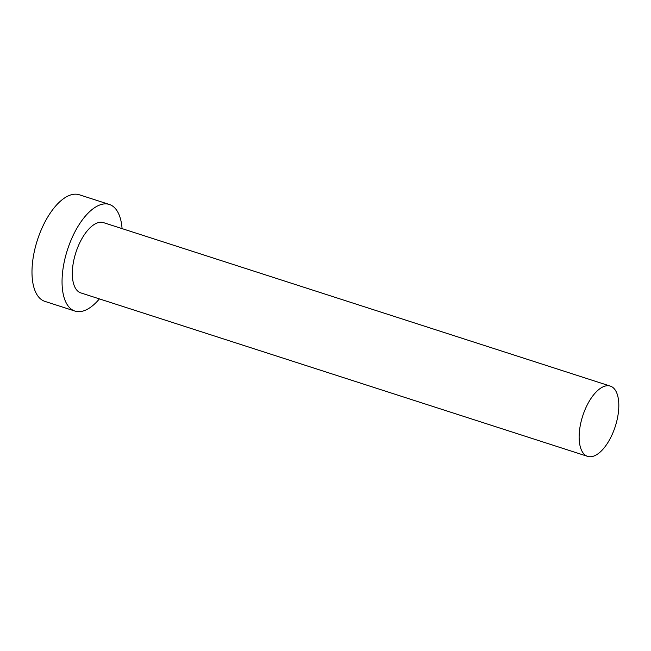 <?xml version="1.0" encoding="UTF-8"?>
<svg xmlns="http://www.w3.org/2000/svg" width="651" height="651" viewBox="0 0 651 651"><rect width="100%" height="100%" fill="white"/><g stroke="black" fill="none" stroke-linecap="round" stroke-linejoin="round"><path stroke-width="0.98" d="M609.328 385.848A36.92 17.105 107.9 0 0 582.368 417.031A36.92 17.105 107.9 0 0 587.641 456.375A36.92 17.105 107.9 0 0 588.634 456.62A36.92 17.105 107.9 0 0 615.586 425.445A36.92 17.105 107.9 0 0 610.312 386.1A36.92 17.105 107.9 0 0 609.328 385.848M610.312 386.1L103.493 222.626A36.92 17.105 107.9 0 0 102.508 222.382A36.92 17.105 107.9 0 0 75.549 253.556A36.92 17.105 107.9 0 0 80.822 292.901L587.641 456.375M122.071 228.615A56.019 25.95 107.9 0 0 109.352 204.455A56.019 25.95 107.9 0 0 107.863 204.072A56.019 25.95 107.9 0 0 66.955 251.384A56.019 25.95 107.9 0 0 74.963 311.08A56.019 25.95 107.9 0 0 76.46 311.455A56.019 25.95 107.9 0 0 99.4 298.899M109.352 204.455L79.292 194.755A56.019 25.95 107.9 0 0 77.794 194.38A56.019 25.95 107.9 0 0 36.895 241.684A56.019 25.95 107.9 0 0 44.895 301.38L74.963 311.08"/></g></svg>
